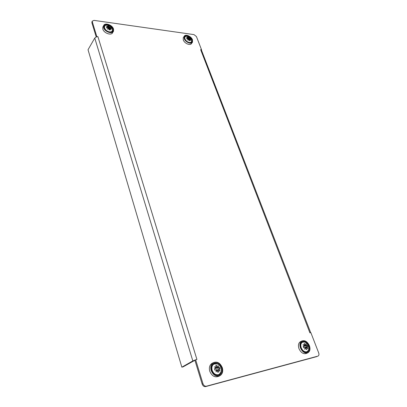 <?xml version="1.0" encoding="UTF-8"?>
<svg xmlns="http://www.w3.org/2000/svg" width="407" height="407" viewBox="0 0 407 407"><rect width="100%" height="100%" fill="white"/><g stroke="black" fill="none" stroke-linecap="round" stroke-linejoin="round"><path stroke-width="0.61" d="M206.491 386.182L205.688 386.579C204.08 386.803 202.91 385.973 202.167 384.096L194.877 360.205L195.441 359.885L192.832 360.943L181.843 367.165L88.029 49.74L94.75 38.06L96.815 36.569L97.939 36.711L196.922 359.473L195.65 359.768L202.966 383.694C203.714 385.577 204.889 386.406 206.491 386.182L318.065 356.074C318.981 355.489 319.195 354.446 318.706 352.955L310.856 332.636L309.9 332.86L200.641 49.644L201.536 49.756L196.439 36.569L194.007 34.615L93.992 20.375L92.323 21.113L92.343 21.942L96.815 36.569M96.688 36.788L97.939 36.711M200.641 49.644L201.536 49.756M205.688 386.579L316.951 356.552M92.343 21.942L91.885 22.772L96.21 36.935M91.885 22.772L92.048 21.617M201.384 49.944L310.694 332.677M194.902 360.292L183.094 366.865L181.843 367.165M211.737 370.36C213.629 374.674 216.3 376.2 219.755 374.944C221.927 373.417 222.593 371.047 221.744 367.836C219.795 363.482 217.089 361.996 213.614 363.38C211.559 364.906 210.933 367.231 211.737 370.36M218.839 375.33L220.131 373.758M222.319 367.689C220.141 362.825 217.114 361.167 213.232 362.723C210.948 364.423 210.251 367.022 211.147 370.512C213.253 375.325 216.234 377.03 220.095 375.636C222.527 373.931 223.27 371.281 222.319 367.689M212.408 363.161L211.849 363.466C209.564 365.165 208.867 367.755 209.758 371.235C211.854 376.032 214.825 377.737 218.681 376.343L219.627 375.87M215.196 363.527L213.222 363.654M300.951 347.827C302.706 351.49 304.935 352.92 307.636 352.121C309.483 350.905 309.925 348.799 308.959 345.808C307.173 342.129 304.924 340.725 302.223 341.59C300.442 342.806 300.015 344.882 300.951 347.827M306.766 352.396L307.483 351.495M309.422 345.691C307.422 341.585 304.914 340.018 301.892 340.985C299.908 342.343 299.435 344.663 300.478 347.949C302.437 352.035 304.924 353.632 307.936 352.747C310.007 351.383 310.5 349.033 309.422 345.691M300.651 341.59L300.407 341.712C298.423 343.065 297.944 345.38 298.977 348.662C300.931 352.737 303.408 354.329 306.425 353.444L307.738 352.838M302.823 341.992L301.663 341.982M104.167 27.762C105.143 31.522 112.139 33.883 113.029 30.79L113.004 28.963C112.011 25.224 105.016 22.848 104.136 25.992L104.167 27.762M112.337 31.705L112.352 31.024M113.517 29.034C112.403 24.858 104.594 22.207 103.612 25.722L103.643 27.691C104.736 31.888 112.551 34.524 113.543 31.08L113.517 29.034M103.205 26.419L102.793 27.137L102.823 29.106C103.912 33.298 111.706 35.923 112.703 32.474L113.126 31.771M104.614 26.094L104.029 26.419M184.646 38.716C185.689 41.896 191.066 44.149 192.073 41.855L192.058 39.723C191 36.554 185.628 34.3 184.625 36.63L184.646 38.716M191.346 42.552L191.387 42.063M192.486 39.784C191.305 36.243 185.307 33.73 184.183 36.33L184.208 38.655C185.373 42.211 191.376 44.724 192.501 42.16L192.486 39.784M183.582 37.154L183.252 37.602L183.272 39.927C184.437 43.478 190.425 45.976 191.555 43.417L192.175 42.598M184.9 36.971L184.452 37.139M214.86 363.665C212.271 364.652 211.37 366.865 212.149 370.299C213.487 373.611 215.562 375.086 218.371 374.725C220.945 373.682 221.83 371.464 221.021 368.06C219.694 364.799 217.643 363.334 214.86 363.665M213.039 364.397L212.098 365.003M218.294 372.008L217.638 372.181L217.404 370.065L215.964 371.937L216.738 369.592L214.962 370.278L214.458 368.681L216.331 368.31L214.352 366.839L216.621 367.592L215.618 365.822L216.895 365.506L217.648 367.338L218.422 365.827L218.315 367.811L219.551 367.404L220.06 368.986L218.722 369.088L220.039 370.894L218.432 369.805L218.915 371.856L218.294 372.008M218.432 369.805L217.46 370.309M217.465 370.345L218.432 369.846M216.453 370.558L217.404 370.065M214.565 368.971L216.305 368.33M216.621 367.592L215.913 367.964M216.514 367.648L217.648 367.338M216.565 367.852L217.623 367.302M218.315 367.811L217.252 368.36L218.345 367.816M217.114 375.447L218.818 374.705M217.282 368.366L219.551 367.404M218.752 367.816L219.139 369.037M217.521 370.772L218.035 372.079M215.746 366.01L216.895 365.506M216.097 365.924L216.382 367.094M217.659 369.637L218.035 370.009M217.44 367.445L217.252 368.36M302.961 342.033C300.91 342.852 300.335 344.77 301.236 347.797C302.574 350.722 304.385 352.05 306.654 351.79C308.689 350.931 309.254 349.002 308.338 346.001C307.005 343.121 305.214 341.799 302.961 342.033M306.593 349.359L306.059 349.501L305.789 347.624L304.65 349.262L305.209 347.196L303.724 347.782L303.195 346.377L304.777 346.062L302.95 344.765L304.96 345.441L303.932 343.89L304.955 343.635L305.784 345.238L306.212 343.951L306.364 345.665L307.275 345.35L307.804 346.749L306.792 346.795L307.916 348.428L306.608 347.415L307.082 349.242L306.593 349.359M305.672 347.313L306.792 346.795L305.672 347.313M306.608 347.415L305.835 347.782M305.84 347.817L306.613 347.451M305.031 347.98L305.789 347.624M303.317 346.657L304.757 346.082M304.96 345.441L304.36 345.726M304.589 345.619L305.784 345.238M304.624 345.747L305.759 345.207M306.364 345.665L305.225 346.204L306.39 345.67M305.693 352.381L306.924 351.816M305.255 346.209L307.275 345.35M306.415 345.757L306.807 346.779M304.06 344.057L304.955 343.635M305.652 347.334L306.018 347.695M305.306 345.467L305.225 346.204M107.438 25.148C105.123 25.02 104.172 25.967 104.574 27.991C105.464 30.093 107.138 31.4 109.59 31.924C111.894 32.031 112.836 31.074 112.413 29.06C111.528 26.984 109.87 25.682 107.438 25.148M109.529 29.797L108.954 29.742L108.842 28.302L107.55 29.253L108.303 27.88L106.797 28.047L106.486 27.076L108.053 27.096L106.563 26.134L108.359 26.791L107.718 25.85L108.293 25.906L108.842 26.002L109.264 26.913L110.16 26.633L109.804 27.335L110.989 27.691L111.299 28.663L110.053 28.119L111.152 29.742L109.748 28.424L110.078 29.894L109.529 29.797M109.834 28.49L110.053 28.119M109.748 28.424L109.117 29.492L109.742 28.449L109.203 28.409L109.829 27.35M108.028 27.101L107.54 27.93L108.053 27.096M108.359 26.791L107.636 27.798M108.348 26.806L108.638 27.981L109.264 26.913M108.623 27.956L109.249 26.893M109.804 27.335L109.203 28.409M111.742 32.031L112.103 31.385M110.612 28.322L110.989 27.691M108.369 26.806L108.842 26.002M108.638 27.981L109.727 27.366L109.173 28.398M109.727 27.366L110.16 26.633M187.072 36.248C185.149 36.157 184.447 37.047 184.961 38.919C185.882 40.853 187.378 42.048 189.448 42.506C191.366 42.577 192.058 41.682 191.534 39.815C190.618 37.897 189.133 36.711 187.072 36.248M189.392 40.563L188.909 40.512L188.756 39.189L187.688 40.074L188.278 38.802L186.976 38.97L186.635 38.07L188.003 38.08L186.594 37.195L188.227 37.79L187.546 36.915L188.029 36.966L188.487 37.047L188.99 37.897L189.616 37.612L189.469 38.278L190.41 38.584L190.751 39.484L189.743 39.006L190.705 40.481L189.52 39.291L189.855 40.639L189.392 40.563M189.525 39.296L189.743 39.006M188.889 40.156L189.52 39.311L188.889 40.14M187.398 38.889L188.003 38.08M187.383 38.894L187.983 38.085M188.227 37.79L187.51 38.741M188.263 38.833L188.99 37.897M188.268 38.823L188.97 37.876M189.469 38.278L188.772 39.214M189.535 39.286L188.782 39.245L189.494 38.294M190.023 39.103L190.41 38.584M188.095 37.576L188.487 37.047M188.034 38.049L188.253 38.797M188.278 38.853L189.123 38.268L188.767 39.204M189.123 38.268L189.616 37.612M202.167 384.096L202.966 383.694M94.75 38.06L192.832 360.943M217.46 363.919L213.66 364.067C211.798 365.445 211.233 367.546 211.961 370.375C213.665 374.272 216.081 375.651 219.205 374.506L221.189 371.637M304.431 342.063L302.208 342.231C300.595 343.33 300.208 345.207 301.053 347.868C302.64 351.17 304.65 352.462 307.092 351.74L308.435 350.203M105.561 25.356L104.411 26.496L104.436 28.093L106.38 30.698M107.616 31.481C110.027 32.514 111.635 32.295 112.439 30.825L112.556 29.818M185.75 36.36L184.809 37.123L184.824 39.011L185.266 39.876M188.568 42.465C190.008 42.898 190.995 42.689 191.534 41.84L191.733 41.066M91.865 21.942L92.323 21.113M219.332 375.157L219.755 374.944M213.232 362.723L211.849 363.466M301.892 340.985L300.407 341.712M112.658 31.415L113.029 30.79M103.612 25.722L102.793 27.137M191.778 42.247L192.073 41.855M184.183 36.33L183.252 37.602M212.591 364.636L213.66 364.067C216.824 362.81 219.281 364.143 221.032 368.06C221.795 370.965 221.184 373.112 219.205 374.506M301.058 342.786L302.208 342.231C304.69 341.437 306.736 342.694 308.338 346.001M307.092 351.74C308.796 350.615 309.213 348.707 308.343 346.006M104.029 27.152L104.411 26.496C105.372 24.842 107.148 24.674 109.742 25.992M110.969 26.913L112.429 29.08M112.439 30.825L112.434 29.111M184.417 37.658L184.809 37.123C185.47 36.126 186.625 35.948 188.273 36.594M191.249 39.22L191.534 39.82M190.868 42.725L191.265 42.191M191.534 41.84L191.544 39.84"/></g></svg>
